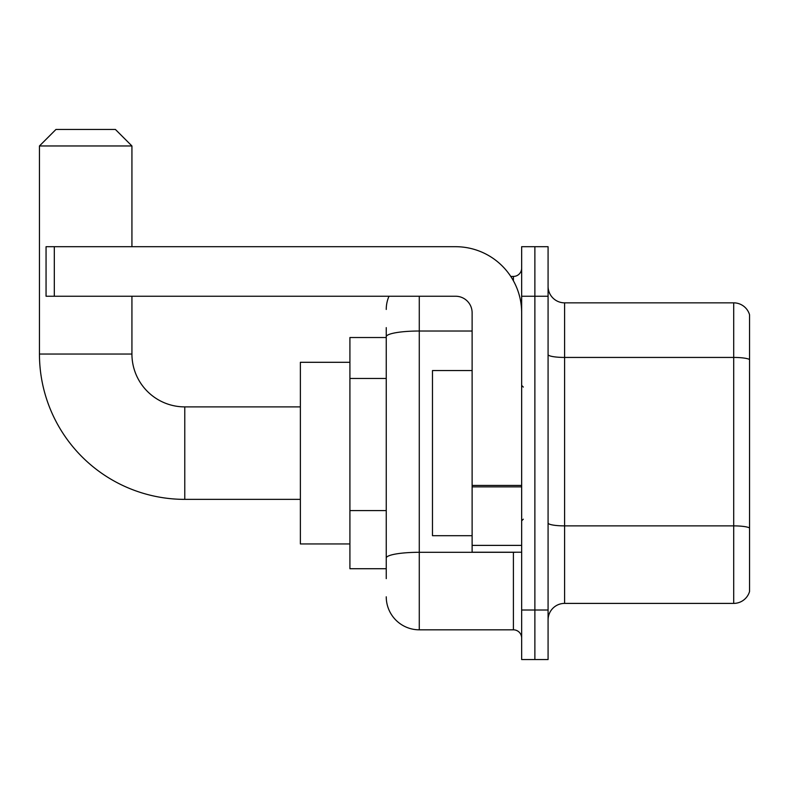 <?xml version="1.0" encoding="UTF-8"?>
<svg xmlns="http://www.w3.org/2000/svg" width="789" height="789" viewBox="0 0 789 789"><rect width="100%" height="100%" fill="white"/><g stroke="black" fill="none" stroke-linecap="round" stroke-linejoin="round"><path stroke-width="1.18" d="M386.245 368.562L386.245 327.622L386.245 337.524L349.912 337.524L349.912 568.721L386.245 568.721M386.245 578.633L386.245 327.622M419.275 296.24L419.275 629.819L513.402 629.819A8.255 8.255 0 0 1 521.657 638.084A8.255 8.255 0 0 0 513.402 629.819L513.402 552.211M521.657 610.005L521.657 659.545L534.873 659.545L534.873 610.005L534.873 659.545L548.079 659.545L548.079 610.005L534.873 610.005L534.873 296.24L534.873 610.005L521.657 610.005L521.657 296.24L534.873 296.24L534.873 246.701L534.873 296.24L548.079 296.24L548.079 610.005M548.079 296.24L548.079 246.701L521.657 246.701L521.657 296.24M510.769 276.426L513.402 276.426A8.255 8.255 0 0 0 521.657 268.171M386.245 563.77L386.245 520.484M386.245 309.456A33.03 33.03 0 0 1 388.997 296.24M419.275 629.819A33.03 33.03 0 0 1 386.245 596.8M548.079 619.917A16.51 16.51 0 0 1 564.599 603.398L733.701 603.398L733.701 302.848L564.599 302.848A16.51 16.51 0 0 1 548.079 286.338A16.51 16.51 0 0 0 564.599 302.848L564.599 603.398M749.55 314.742A16.51 16.51 0 0 0 733.701 302.848A16.51 16.51 0 0 1 749.55 314.742L749.55 591.513A16.51 16.51 0 0 1 733.701 603.398M300.372 499.368L184.774 499.368A145.324 145.324 0 0 1 39.45 354.044L39.45 145.965L55.96 129.455L115.411 129.455L131.931 145.965L39.45 145.965M184.774 499.368L184.774 406.887A52.843 52.843 0 0 1 131.931 354.044L131.931 296.24M131.931 246.701L131.931 145.965M349.912 362.299L300.372 362.299L300.372 543.946L349.912 543.946M521.657 552.211L472.118 552.211L472.118 485.432L521.657 485.432L521.657 312.76A66.059 66.059 0 0 0 455.598 246.701L54.313 246.701L54.313 296.24L455.598 296.24A16.51 16.51 0 0 1 472.118 312.76L472.118 485.432M54.313 296.24L46.058 296.24L46.058 246.701L54.313 246.701M472.118 370.554L432.48 370.554L432.48 535.692L472.118 535.692M386.245 378.464L349.912 378.464M386.245 510.582L349.912 510.582M516.272 552.211A8.255 1.43 0 0 1 513.402 552.3L419.275 552.3A33.03 5.74 180 0 0 386.245 558.03M386.245 336.745A33.03 5.74 180 0 1 419.275 331.015L472.118 331.015M513.402 280.776L513.402 276.426M749.55 359.498A16.51 2.87 180 0 0 733.701 357.437L564.599 357.437A16.51 2.87 -0 0 1 548.079 354.567M749.55 527.94A16.51 2.87 180 0 0 733.701 525.878L564.599 525.878A16.51 2.87 0 0 1 548.079 523.008M39.45 354.044L131.931 354.044M521.657 486.862L472.118 486.862M472.118 545.386L521.657 545.386M300.372 406.887L184.774 406.887M523.304 387.074L521.657 385.417M523.304 519.182L521.657 520.829"/></g></svg>
